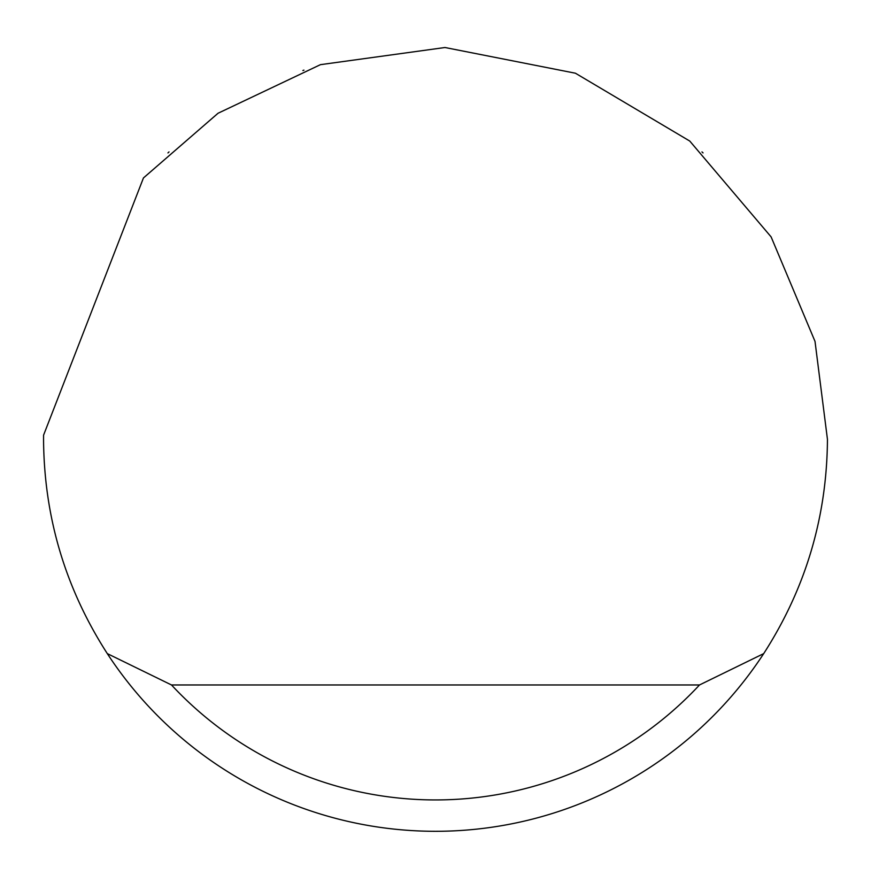<?xml version="1.0" encoding="UTF-8"?>
<svg xmlns="http://www.w3.org/2000/svg" width="871" height="871" viewBox="0 0 871 871"><rect width="100%" height="100%" fill="white"/><g stroke="black" fill="none" stroke-linecap="round" stroke-linejoin="round"><path stroke-width="1.31" d="M302.879 70.518L303.935 70.137M703.049 152.915L701.972 151.913M169.028 151.913L167.951 152.926M143.454 177.945L218.044 113.252L320.441 64.661L444.983 47.513L575.426 73.218L689.767 141.058L771.118 236.901L815.016 341.399L827.45 439.343C826.938 516.939 805.686 588.361 763.704 653.609A391.95 391.95 0 0 1 107.296 653.609C65.314 588.361 44.062 516.939 43.55 439.343L43.572 435.162L143.454 177.945M107.296 653.609L171.5 684.965L699.5 684.965L763.704 653.609M171.5 684.965A360.594 360.594 0 0 0 699.5 684.965"/></g></svg>
